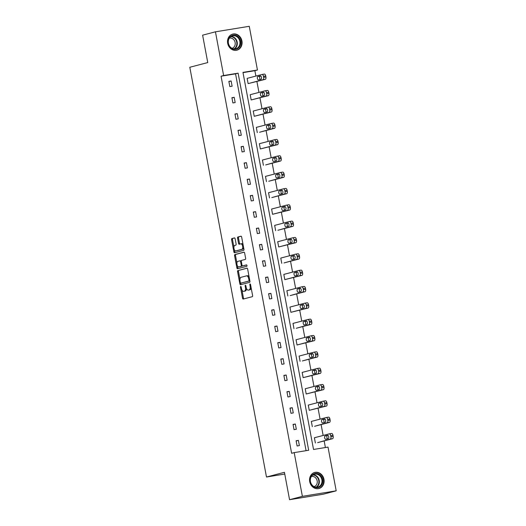<?xml version="1.0" encoding="UTF-8"?>
<svg xmlns="http://www.w3.org/2000/svg" width="526" height="526" viewBox="0 0 526 526"><rect width="100%" height="100%" fill="white"/><g stroke="black" fill="none" stroke-linecap="round" stroke-linejoin="round"><path stroke-width="0.79" d="M240.698 286.427A0.73 0.362 -99.3 0 0 240.481 287.242L242.525 298.163A1.045 0.519 -99.3 0 0 243.196 299.064L252.283 296.684A1.045 0.519 -99.3 0 0 252.592 295.52L250.547 284.599A0.73 0.362 -99.3 0 0 250.08 283.968A0.73 0.362 -99.3 0 0 250.06 283.974A0.73 0.362 -99.3 0 0 249.843 284.783L250.106 286.197A3.347 1.657 -99.3 0 1 249.114 289.911L248.357 290.109A3.347 1.657 -99.3 0 1 248.279 290.122A3.347 1.657 -99.3 0 1 246.135 287.242L245.866 285.828A0.73 0.362 -99.3 0 0 245.399 285.197A0.73 0.362 -99.3 0 0 245.379 285.204A0.73 0.362 -99.3 0 0 245.162 286.012L245.425 287.426A3.347 1.657 -99.3 0 1 244.432 291.141L243.676 291.338A3.347 1.657 -99.3 0 1 243.604 291.351A3.347 1.657 -99.3 0 1 241.454 288.472L241.184 287.058A0.73 0.362 -99.3 0 0 240.717 286.427A0.73 0.362 -99.3 0 0 240.698 286.427M241.934 40.982A8.317 7.219 -104.7 0 1 236.91 50.194A8.317 7.219 -104.7 0 1 227.673 43.31A8.317 7.219 -104.7 0 1 232.689 34.105A8.317 7.219 -104.7 0 1 241.934 40.982M323.963 479.331A8.317 7.219 -104.7 0 1 318.947 488.536A8.317 7.219 -104.7 0 1 309.709 481.652A8.317 7.219 -104.7 0 1 314.726 472.447A8.317 7.219 -104.7 0 1 323.963 479.331M235.142 238.797A1.045 0.519 -99.3 0 0 234.465 237.897A1.045 0.519 -99.3 0 0 234.445 237.903L231.9 238.567A1.045 0.519 -99.3 0 0 231.591 239.731L233.86 251.855A1.045 0.519 -99.3 0 0 234.53 252.756A1.045 0.519 -99.3 0 0 234.557 252.756L243.617 250.376A1.045 0.519 -99.3 0 0 243.926 249.219L241.658 237.088A1.045 0.519 -99.3 0 0 240.987 236.187A1.045 0.519 -99.3 0 0 240.961 236.194L237.89 236.996A1.045 0.519 -99.3 0 0 237.581 238.16L238.554 243.347A1.045 0.519 -99.3 0 0 239.225 244.248A1.045 0.519 -99.3 0 0 239.245 244.242L240.77 243.847A2.801 1.387 -99.3 0 1 240.836 243.834A2.801 1.387 -99.3 0 1 242.644 246.306A2.801 1.387 -99.3 0 1 241.796 249.344L235.832 250.909A2.801 1.387 -99.3 0 1 235.773 250.922A2.801 1.387 -99.3 0 1 233.965 248.45A2.801 1.387 -99.3 0 1 234.806 245.412L235.799 245.149A1.045 0.519 -99.3 0 0 236.108 243.992L235.142 238.797M336.199 490.824L323.378 494.184L289.556 499.7L284.435 472.315L266.485 477.023L189.801 67.269L207.75 62.561L202.622 35.176L215.443 31.816L249.265 26.3L257.444 70.017L242.959 72.384L313.529 449.467L328.014 447.1L336.199 490.824L302.378 496.34L294.192 452.616L308.683 450.256L238.114 73.173L223.622 75.534L215.443 31.816M289.556 499.7L302.378 496.34M306.073 450.683L235.549 73.844L221.058 76.204L291.628 453.294L294.192 452.616M221.058 76.204L223.622 75.534M237.883 270.535A1.045 0.519 -99.3 0 0 237.574 271.692L239.843 283.823A1.045 0.519 -99.3 0 0 240.513 284.724A1.045 0.519 -99.3 0 0 240.54 284.717L249.6 282.344A1.045 0.519 -99.3 0 0 249.909 281.186L247.641 269.056A1.045 0.519 -99.3 0 0 246.964 268.155L238.797 270.384A1.045 0.519 -99.3 0 0 238.488 271.548L239.955 279.405M236.851 267.839L234.583 255.715A1.045 0.519 -99.3 0 1 234.892 254.551L243.952 252.178A1.045 0.519 -99.3 0 0 243.952 252.178A1.045 0.519 -99.3 0 1 244.649 253.072L245.616 258.259A1.045 0.519 -99.3 0 1 245.307 259.423L241.631 260.383A1.045 0.519 -99.3 0 0 241.322 261.547L241.967 264.986A1.045 0.519 -99.3 0 0 242.637 265.893A1.045 0.519 -99.3 0 0 242.664 265.886L246.49 264.88A0.73 0.362 -99.3 0 0 246.49 264.88A0.73 0.362 -99.3 0 1 246.977 265.525A0.73 0.362 -99.3 0 1 246.76 266.32L237.548 268.733A1.045 0.519 -99.3 0 1 237.522 268.74A1.045 0.519 -99.3 0 1 236.851 267.839L237.765 267.695L237.41 265.775M266.485 477.023L284.757 474.044M251.172 99.947L250.192 94.713L265.071 90.807A2.13 1.059 -99.3 0 1 265.124 90.801A2.13 1.059 -99.3 0 1 266.491 92.635L266.689 93.681A2.13 1.059 -99.3 0 1 266.051 96.041L251.172 99.947L268.339 95.673A2.13 1.059 80.7 0 0 268.97 93.306L268.773 92.26A2.13 1.059 80.7 0 0 267.405 90.426A2.13 1.059 80.7 0 0 267.359 90.433L265.17 90.794M257.286 132.618L256.307 127.384L271.186 123.478A2.13 1.059 -99.3 0 1 271.232 123.472A2.13 1.059 -99.3 0 1 272.606 125.306L272.797 126.352A2.13 1.059 -99.3 0 1 272.166 128.719L259.574 132.243L274.454 128.344A2.13 1.059 80.7 0 0 275.085 125.977L274.888 124.932A2.13 1.059 80.7 0 0 273.52 123.097A2.13 1.059 80.7 0 0 273.474 123.11L271.284 123.465M263.401 165.289L262.421 160.055L277.301 156.15A2.13 1.059 -99.3 0 1 277.347 156.143A2.13 1.059 -99.3 0 1 278.721 157.978L278.911 159.023A2.13 1.059 -99.3 0 1 278.28 161.39L265.689 164.921L280.568 161.015A2.13 1.059 80.7 0 0 281.2 158.648L281.002 157.603A2.13 1.059 80.7 0 0 279.635 155.768A2.13 1.059 80.7 0 0 279.589 155.781L277.399 156.137M269.516 197.96L268.536 192.726L283.415 188.821A2.13 1.059 -99.3 0 1 283.461 188.814A2.13 1.059 -99.3 0 1 284.836 190.649L285.026 191.694A2.13 1.059 -99.3 0 1 284.395 194.061L271.804 197.592L286.683 193.686A2.13 1.059 80.7 0 0 287.314 191.326L287.117 190.274A2.13 1.059 80.7 0 0 285.75 188.44A2.13 1.059 80.7 0 0 285.703 188.453L283.514 188.808M275.631 230.631L274.651 225.398L289.53 221.492A2.13 1.059 -99.3 0 1 289.576 221.485A2.13 1.059 -99.3 0 1 290.944 223.32L291.141 224.365A2.13 1.059 -99.3 0 1 290.51 226.732L277.912 230.263L292.791 226.358A2.13 1.059 80.7 0 0 293.429 223.997L293.232 222.945A2.13 1.059 80.7 0 0 291.864 221.111A2.13 1.059 80.7 0 0 291.812 221.124L289.629 221.479M281.745 263.302L280.766 258.069L295.645 254.163A2.13 1.059 -99.3 0 1 295.691 254.157A2.13 1.059 -99.3 0 1 297.058 255.991L297.256 257.036A2.13 1.059 -99.3 0 1 296.625 259.403L284.027 262.934L298.906 259.029A2.13 1.059 80.7 0 0 299.544 256.668L299.347 255.616A2.13 1.059 80.7 0 0 297.979 253.782A2.13 1.059 80.7 0 0 297.926 253.795L295.743 254.15M287.86 295.974L286.88 290.74L301.76 286.834A2.13 1.059 -99.3 0 1 301.806 286.828A2.13 1.059 -99.3 0 1 303.173 288.662L303.37 289.708A2.13 1.059 -99.3 0 1 302.739 292.075L290.142 295.605L305.021 291.7A2.13 1.059 80.7 0 0 305.659 289.339L305.461 288.287A2.13 1.059 80.7 0 0 304.094 286.453A2.13 1.059 80.7 0 0 304.041 286.466L301.858 286.821M293.975 328.645L292.995 323.411L307.874 319.512A2.13 1.059 -99.3 0 1 307.92 319.499A2.13 1.059 -99.3 0 1 309.288 321.333L309.485 322.379A2.13 1.059 -99.3 0 1 308.854 324.746L296.256 328.277L311.136 324.371A2.13 1.059 80.7 0 0 311.773 322.011L311.576 320.959A2.13 1.059 80.7 0 0 310.209 319.124A2.13 1.059 80.7 0 0 310.156 319.137L307.973 319.492M300.09 361.323L299.11 356.082L313.989 352.183A2.13 1.059 -99.3 0 1 314.035 352.17A2.13 1.059 -99.3 0 1 315.403 354.005L315.6 355.05A2.13 1.059 -99.3 0 1 314.969 357.417L302.371 360.948L317.25 357.042A2.13 1.059 80.7 0 0 317.888 354.682L317.691 353.636A2.13 1.059 80.7 0 0 316.323 351.795A2.13 1.059 80.7 0 0 316.271 351.809L314.088 352.164M306.204 393.994L305.225 388.753L320.104 384.854A2.13 1.059 -99.3 0 1 320.15 384.841A2.13 1.059 -99.3 0 1 321.517 386.676L321.715 387.728A2.13 1.059 -99.3 0 1 321.084 390.088L306.204 393.994L323.365 389.713A2.13 1.059 80.7 0 0 323.996 387.353L323.806 386.308A2.13 1.059 80.7 0 0 322.438 384.467A2.13 1.059 80.7 0 0 322.385 384.48L320.196 384.835M312.312 426.665L311.333 421.425L326.212 417.526A2.13 1.059 -99.3 0 1 326.265 417.512A2.13 1.059 -99.3 0 1 327.632 419.347L327.829 420.399A2.13 1.059 -99.3 0 1 327.198 422.759L314.601 426.29L329.48 422.385A2.13 1.059 80.7 0 0 330.111 420.024L329.92 418.979A2.13 1.059 80.7 0 0 328.546 417.138A2.13 1.059 80.7 0 0 328.5 417.151L326.311 417.506M325.403 447.527L324.167 440.919M323.148 435.469L321.11 424.581M320.091 419.13L318.052 408.248M317.033 402.798L314.995 391.909M313.976 386.459L311.938 375.577M310.919 370.12L308.88 359.238M307.861 353.788L305.823 342.906M304.804 337.449L302.766 326.567M301.746 321.116L299.708 310.235M298.689 304.778L296.651 293.896M295.632 288.445L293.593 277.564M292.574 272.106L290.536 261.225M289.517 255.774L287.485 244.886M286.46 239.435L284.428 228.554M283.402 223.103L281.371 212.215M280.345 206.764L278.313 195.882M277.287 190.432L275.256 179.544M274.23 174.093L272.198 163.211M271.173 157.761L269.141 146.872M268.122 141.422L266.084 130.54M265.065 125.089L263.026 114.201M262.007 108.751L259.969 97.869M258.95 92.412L256.912 81.53M255.892 76.079L254.88 70.694L243.005 72.627M315.37 442.997L314.39 437.763L329.269 433.858A2.13 1.059 -99.3 0 1 329.322 433.851A2.13 1.059 -99.3 0 1 330.69 435.686L330.887 436.731A2.13 1.059 -99.3 0 1 330.249 439.098L317.658 442.629L332.537 438.723A2.13 1.059 80.7 0 0 333.168 436.356L332.978 435.311A2.13 1.059 80.7 0 0 331.604 433.477A2.13 1.059 80.7 0 0 331.558 433.49L329.368 433.845M309.262 410.326L308.275 405.092L323.161 401.187A2.13 1.059 -99.3 0 1 323.207 401.18A2.13 1.059 -99.3 0 1 324.575 403.015L324.772 404.06A2.13 1.059 -99.3 0 1 324.141 406.42L309.262 410.326L326.422 406.052A2.13 1.059 80.7 0 0 327.054 403.685L326.863 402.64A2.13 1.059 80.7 0 0 325.489 400.805A2.13 1.059 80.7 0 0 325.443 400.812L323.253 401.174M303.147 377.655L302.167 372.421L317.046 368.516A2.13 1.059 -99.3 0 1 317.093 368.509A2.13 1.059 -99.3 0 1 318.46 370.343L318.657 371.389A2.13 1.059 -99.3 0 1 318.026 373.749L303.147 377.655L320.308 373.381A2.13 1.059 80.7 0 0 320.945 371.014L320.748 369.969A2.13 1.059 80.7 0 0 319.381 368.134A2.13 1.059 80.7 0 0 319.328 368.141L317.145 368.502M297.032 344.984L296.053 339.75L310.932 335.844A2.13 1.059 -99.3 0 1 310.978 335.831A2.13 1.059 -99.3 0 1 312.345 337.672L312.543 338.718A2.13 1.059 -99.3 0 1 311.911 341.078L297.032 344.984L314.193 340.71A2.13 1.059 80.7 0 0 314.831 338.343L314.633 337.298A2.13 1.059 80.7 0 0 313.266 335.463A2.13 1.059 80.7 0 0 313.213 335.47L311.03 335.831M290.917 312.312L289.938 307.079L304.817 303.173A2.13 1.059 -99.3 0 1 304.863 303.16A2.13 1.059 -99.3 0 1 306.231 305.001L306.428 306.047A2.13 1.059 -99.3 0 1 305.797 308.407L290.917 312.312L308.078 308.039A2.13 1.059 80.7 0 0 308.716 305.672L308.519 304.626A2.13 1.059 80.7 0 0 307.151 302.792A2.13 1.059 80.7 0 0 307.099 302.798L304.916 303.16M284.803 279.641L283.823 274.408L298.702 270.502A2.13 1.059 -99.3 0 1 298.748 270.489A2.13 1.059 -99.3 0 1 300.116 272.33L300.313 273.375A2.13 1.059 -99.3 0 1 299.682 275.736L284.803 279.641L301.963 275.368A2.13 1.059 80.7 0 0 302.601 273.001L302.404 271.955A2.13 1.059 80.7 0 0 301.036 270.121A2.13 1.059 80.7 0 0 300.984 270.127L298.801 270.489M278.688 246.97L277.708 241.736L292.587 237.831A2.13 1.059 -99.3 0 1 292.634 237.818A2.13 1.059 -99.3 0 1 294.001 239.659L294.198 240.704A2.13 1.059 -99.3 0 1 293.567 243.065L278.688 246.97L295.849 242.696A2.13 1.059 80.7 0 0 296.486 240.329L296.289 239.284A2.13 1.059 80.7 0 0 294.922 237.45A2.13 1.059 80.7 0 0 294.869 237.456L292.686 237.811M272.573 214.299L271.594 209.059L286.473 205.16A2.13 1.059 -99.3 0 1 286.519 205.147A2.13 1.059 -99.3 0 1 287.886 206.981L288.084 208.033A2.13 1.059 -99.3 0 1 287.452 210.393L272.573 214.299L289.741 210.019A2.13 1.059 80.7 0 0 290.372 207.658L290.174 206.613A2.13 1.059 80.7 0 0 288.807 204.778A2.13 1.059 80.7 0 0 288.754 204.785L286.571 205.14M266.458 181.628L265.479 176.388L280.358 172.489A2.13 1.059 -99.3 0 1 280.404 172.475A2.13 1.059 -99.3 0 1 281.778 174.31L281.969 175.362A2.13 1.059 -99.3 0 1 281.338 177.722L268.747 181.253L283.626 177.347A2.13 1.059 80.7 0 0 284.257 174.987L284.06 173.942A2.13 1.059 80.7 0 0 282.692 172.107A2.13 1.059 80.7 0 0 282.646 172.114L280.457 172.469M260.344 148.957L259.364 143.716L274.243 139.817A2.13 1.059 -99.3 0 1 274.289 139.804A2.13 1.059 -99.3 0 1 275.663 141.639L275.854 142.691A2.13 1.059 -99.3 0 1 275.223 145.051L260.344 148.957L277.511 144.676A2.13 1.059 80.7 0 0 278.142 142.316L277.945 141.27A2.13 1.059 80.7 0 0 276.577 139.429A2.13 1.059 80.7 0 0 276.531 139.443L274.342 139.798M254.229 116.285L253.249 111.045L268.128 107.146A2.13 1.059 -99.3 0 1 268.181 107.133A2.13 1.059 -99.3 0 1 269.549 108.967L269.739 110.019A2.13 1.059 -99.3 0 1 269.108 112.38L254.229 116.285L271.396 112.005A2.13 1.059 80.7 0 0 272.027 109.645L271.83 108.599A2.13 1.059 80.7 0 0 270.463 106.758A2.13 1.059 80.7 0 0 270.417 106.771L268.227 107.126M248.114 83.614L247.135 78.374L262.014 74.475A2.13 1.059 -99.3 0 1 262.066 74.462A2.13 1.059 -99.3 0 1 263.434 76.296L263.631 77.342A2.13 1.059 -99.3 0 1 262.993 79.709L248.114 83.614L265.282 79.334A2.13 1.059 80.7 0 0 265.913 76.974L265.715 75.928A2.13 1.059 80.7 0 0 264.348 74.087A2.13 1.059 80.7 0 0 264.302 74.1L262.112 74.455M254.88 70.694L257.444 70.017M235.549 73.844L238.114 73.173M231.138 80.984L232.117 86.218L229.836 86.593L228.856 81.359L231.138 80.984L228.895 81.576M234.195 97.323L235.175 102.557L232.893 102.932L231.913 97.691L234.195 97.323L231.953 97.908M237.252 113.655L238.232 118.889L235.95 119.264L234.971 114.03L237.252 113.655L235.01 114.247M240.31 129.994L241.289 135.228L239.008 135.603L238.028 130.363L240.31 129.994L238.068 130.579M243.367 146.327L244.347 151.56L242.065 151.935L241.086 146.701L243.367 146.327L241.125 146.918M246.424 162.666L247.404 167.899L245.123 168.274L244.136 163.034L246.424 162.666L244.182 163.251M249.482 178.998L250.461 184.231L248.173 184.606L247.194 179.373L249.482 178.998L247.24 179.59M252.539 195.337L253.519 200.57L251.231 200.945L250.251 195.705L252.539 195.337L250.297 195.922M255.597 211.669L256.576 216.909L254.288 217.277L253.308 212.044L255.597 211.669L253.354 212.261M258.654 228.008L259.634 233.242L257.345 233.616L256.366 228.376L258.654 228.008L256.405 228.593M261.711 244.34L262.691 249.58L260.403 249.949L259.423 244.715L261.711 244.34L259.463 244.932M264.769 260.679L265.748 265.913L263.46 266.287L262.481 261.047L264.769 260.679L262.52 261.264M267.826 277.011L268.806 282.252L266.518 282.62L265.538 277.386L267.826 277.011L265.577 277.603M270.883 293.35L271.863 298.584L269.575 298.959L268.595 293.725L270.883 293.35L268.635 293.935M273.941 309.683L274.92 314.923L272.632 315.291L271.653 310.057L273.941 309.683L271.692 310.274M276.998 326.021L277.978 331.255L275.69 331.63L274.71 326.396L276.998 326.021L274.75 326.607M280.056 342.354L281.035 347.594L278.747 347.962L277.767 342.728L280.056 342.354L277.807 342.945M283.113 358.693L284.093 363.926L281.805 364.301L280.825 359.067L283.113 358.693L280.864 359.284M286.17 375.025L287.15 380.265L284.862 380.633L283.882 375.4L286.17 375.025L283.922 375.617M289.228 391.364L290.207 396.597L287.919 396.972L286.94 391.738L289.228 391.364L286.979 391.955M292.285 407.703L293.265 412.936L290.977 413.311L289.997 408.071L292.285 407.703L290.036 408.288M295.342 424.035L296.322 429.269L294.034 429.643L293.054 424.41L295.342 424.035L293.094 424.627M298.393 440.374L299.379 445.607L297.091 445.982L296.112 440.742L298.393 440.374L296.151 440.959M244.439 291.213A3.347 1.657 -99.3 0 0 244.518 291.207A3.347 1.657 -99.3 0 0 244.59 291.187L243.676 291.338M246.457 288.38A3.347 1.657 -99.3 0 1 245.346 290.99L244.59 291.187M249.12 289.984A3.347 1.657 -99.3 0 0 249.192 289.977A3.347 1.657 -99.3 0 0 249.271 289.957L248.357 290.109M251.119 287.663A3.347 1.657 -99.3 0 1 250.028 289.76L249.271 289.957M241.94 289.984L243.439 298.012A1.045 0.519 -99.3 0 0 243.919 298.873M247.161 268.194L238.797 270.384M240.652 283.1L240.757 283.672A1.045 0.519 -99.3 0 0 241.237 284.54M240.336 282.508A0.73 0.362 -99.3 0 0 240.803 283.139A0.73 0.362 -99.3 0 0 240.823 283.133L248.772 281.048A0.73 0.362 -99.3 0 0 248.995 280.24L248.713 278.747A3.347 1.657 -99.3 0 0 246.562 275.867A3.347 1.657 -99.3 0 0 246.49 275.88L241.053 277.307A3.347 1.657 -99.3 0 0 240.06 281.015L240.336 282.508M241.704 282.995A0.73 0.362 -99.3 0 0 241.723 282.988A0.73 0.362 -99.3 0 0 241.736 282.988L240.823 283.133M249.83 280.779A0.73 0.362 -99.3 0 1 249.686 280.897L240.803 283.139M249.14 277.084A3.347 1.657 -99.3 0 0 247.476 275.716A3.347 1.657 -99.3 0 0 247.404 275.729L246.641 275.854M236.91 263.112L235.497 255.564L234.583 255.715M244.169 252.21L235.806 254.4A1.045 0.519 -99.3 0 0 235.497 255.564M243.577 265.735L243.551 265.742A1.045 0.519 -99.3 0 0 243.551 265.742A1.045 0.519 -99.3 0 0 243.577 265.735L246.674 264.926M237.824 261.383A2.801 1.387 -99.3 0 0 236.976 264.427A2.801 1.387 -99.3 0 0 238.784 266.899A2.801 1.387 -99.3 0 0 238.85 266.886L240.954 266.334A1.045 0.519 -99.3 0 0 241.263 265.176L240.619 261.731A1.045 0.519 -99.3 0 0 239.948 260.83A1.045 0.519 -99.3 0 0 239.922 260.837L237.824 261.383M239.639 266.754A2.801 1.387 -99.3 0 0 239.698 266.748A2.801 1.387 -99.3 0 0 239.764 266.735L238.85 266.886M242.203 265.604A1.045 0.519 -99.3 0 1 241.868 266.182L239.764 266.735M241.302 260.962A1.045 0.519 -99.3 0 0 240.862 260.679A1.045 0.519 -99.3 0 0 240.836 260.686L240.862 260.679M237.765 267.695A1.045 0.519 -99.3 0 0 238.245 268.556M236.621 250.777A2.801 1.387 -99.3 0 0 236.687 250.77A2.801 1.387 -99.3 0 0 236.746 250.757L235.832 250.909M243.617 247.562A2.801 1.387 -99.3 0 1 242.71 249.192L236.746 250.757M243.084 244.721A2.801 1.387 -99.3 0 0 241.75 243.683A2.801 1.387 -99.3 0 0 241.684 243.696L240.895 243.821M241.178 236.227L238.804 236.851A1.045 0.519 -99.3 0 0 238.495 238.008L239.468 243.196A1.045 0.519 -99.3 0 0 239.941 244.064M234.432 249.883L234.774 251.711A1.045 0.519 -99.3 0 0 235.254 252.572M234.662 237.936L232.814 238.423A1.045 0.519 -99.3 0 0 232.505 239.58L233.899 247.042M328.046 435.397L327.428 435.561A1.703 0.848 -99.3 0 0 326.87 437.014A1.703 0.848 -99.3 0 0 327.613 438.802M327.606 435.285L325.14 435.929A1.703 0.848 -99.3 0 0 324.627 437.783A1.703 0.848 -99.3 0 0 325.732 439.289A1.703 0.848 -99.3 0 0 325.772 439.282L328.231 438.638A1.703 0.848 -99.3 0 0 328.743 436.784A1.703 0.848 -99.3 0 0 327.639 435.278A1.703 0.848 -99.3 0 0 327.606 435.285L327.678 435.272M324.989 419.058L324.371 419.222A1.703 0.848 -99.3 0 0 323.812 420.682A1.703 0.848 -99.3 0 0 324.555 422.463M324.549 418.952L322.083 419.597A1.703 0.848 -99.3 0 0 321.57 421.444A1.703 0.848 -99.3 0 0 322.675 422.957A1.703 0.848 -99.3 0 0 322.714 422.95L325.173 422.299A1.703 0.848 -99.3 0 0 325.686 420.452A1.703 0.848 -99.3 0 0 324.581 418.939A1.703 0.848 -99.3 0 0 324.549 418.952L324.627 418.939M321.932 402.725L321.314 402.89A1.703 0.848 -99.3 0 0 320.755 404.343A1.703 0.848 -99.3 0 0 321.498 406.131M321.491 402.614L319.026 403.258A1.703 0.848 -99.3 0 0 318.513 405.112A1.703 0.848 -99.3 0 0 319.617 406.618A1.703 0.848 -99.3 0 0 319.657 406.611L322.116 405.967A1.703 0.848 -99.3 0 0 322.629 404.113A1.703 0.848 -99.3 0 0 321.531 402.607A1.703 0.848 -99.3 0 0 321.491 402.614L321.57 402.6M320.656 486.215A7.2 6.246 -104.7 0 1 311.747 485.005A7.2 6.246 -104.7 0 1 312.194 474.978A7.2 6.246 -104.7 0 1 321.11 476.194A7.2 6.246 -104.7 0 1 320.656 486.215M312.253 475.465A6.667 5.779 75.3 0 0 311.083 483.506A6.667 5.779 75.3 0 0 317.862 487.109A6.667 5.779 75.3 0 0 320.084 485.866A6.667 5.779 75.3 0 0 321.255 477.825A6.667 5.779 75.3 0 0 314.476 474.222A6.667 5.779 75.3 0 0 312.253 475.465M311.392 476.497A5.247 4.55 -104.7 0 1 316.685 479.377A5.247 4.55 -104.7 0 1 315.751 485.682A5.247 4.55 -104.7 0 1 314.055 486.642M317.96 488.713A8.265 7.167 75.3 0 0 318.526 488.588A8.265 7.167 75.3 0 0 321.281 487.05A8.265 7.167 75.3 0 0 322.734 477.075A8.265 7.167 75.3 0 0 314.331 472.604A8.265 7.167 75.3 0 0 313.785 472.775M238.62 47.873A7.2 6.246 -104.7 0 1 229.711 46.663A7.2 6.246 -104.7 0 1 230.164 36.636A7.2 6.246 -104.7 0 1 239.074 37.852A7.2 6.246 -104.7 0 1 238.62 47.873M230.217 37.122A6.667 5.779 75.3 0 0 229.047 45.164A6.667 5.779 75.3 0 0 235.826 48.767A6.667 5.779 75.3 0 0 238.054 47.524A6.667 5.779 75.3 0 0 239.225 39.483A6.667 5.779 75.3 0 0 232.446 35.873A6.667 5.779 75.3 0 0 230.217 37.122M229.356 38.148A5.247 4.55 -104.7 0 1 234.655 41.028A5.247 4.55 -104.7 0 1 233.722 47.333A5.247 4.55 -104.7 0 1 232.019 48.3M235.931 50.364A8.265 7.167 75.3 0 0 236.49 50.246A8.265 7.167 75.3 0 0 239.251 48.708A8.265 7.167 75.3 0 0 240.698 38.733A8.265 7.167 75.3 0 0 232.295 34.262A8.265 7.167 75.3 0 0 231.749 34.433M318.874 386.386L318.256 386.551A1.703 0.848 -99.3 0 0 317.697 388.01A1.703 0.848 -99.3 0 0 318.44 389.792M318.434 386.281L315.968 386.926A1.703 0.848 -99.3 0 0 315.455 388.773A1.703 0.848 -99.3 0 0 316.56 390.285A1.703 0.848 -99.3 0 0 316.599 390.272L319.058 389.628A1.703 0.848 -99.3 0 0 319.571 387.78A1.703 0.848 -99.3 0 0 318.473 386.268A1.703 0.848 -99.3 0 0 318.434 386.281L318.513 386.268M315.817 370.054L315.199 370.219A1.703 0.848 -99.3 0 0 314.64 371.672A1.703 0.848 -99.3 0 0 315.383 373.453M315.376 369.942L312.911 370.587A1.703 0.848 -99.3 0 0 312.398 372.441A1.703 0.848 -99.3 0 0 313.503 373.947A1.703 0.848 -99.3 0 0 313.542 373.94L316.001 373.296A1.703 0.848 -99.3 0 0 316.514 371.441A1.703 0.848 -99.3 0 0 315.416 369.936A1.703 0.848 -99.3 0 0 315.376 369.942L315.455 369.929M312.76 353.715L312.142 353.88A1.703 0.848 -99.3 0 0 311.583 355.339A1.703 0.848 -99.3 0 0 312.326 357.121M312.319 353.61L309.853 354.254A1.703 0.848 -99.3 0 0 309.341 356.102A1.703 0.848 -99.3 0 0 310.445 357.614A1.703 0.848 -99.3 0 0 310.485 357.601L312.944 356.957A1.703 0.848 -99.3 0 0 313.457 355.109A1.703 0.848 -99.3 0 0 312.359 353.597A1.703 0.848 -99.3 0 0 312.319 353.61L312.398 353.597M309.702 337.383L309.084 337.547A1.703 0.848 -99.3 0 0 308.525 339A1.703 0.848 -99.3 0 0 309.268 340.782M309.262 337.271L306.796 337.916A1.703 0.848 -99.3 0 0 306.283 339.77A1.703 0.848 -99.3 0 0 307.388 341.275A1.703 0.848 -99.3 0 0 307.427 341.269L309.886 340.624A1.703 0.848 -99.3 0 0 310.399 338.77A1.703 0.848 -99.3 0 0 309.301 337.265A1.703 0.848 -99.3 0 0 309.262 337.271L309.341 337.258M306.645 321.044L306.027 321.208A1.703 0.848 -99.3 0 0 305.468 322.668A1.703 0.848 -99.3 0 0 306.211 324.45M306.204 320.939L303.739 321.583A1.703 0.848 -99.3 0 0 303.226 323.431A1.703 0.848 -99.3 0 0 304.33 324.943A1.703 0.848 -99.3 0 0 304.37 324.93L306.829 324.286A1.703 0.848 -99.3 0 0 307.342 322.438A1.703 0.848 -99.3 0 0 306.244 320.926A1.703 0.848 -99.3 0 0 306.204 320.939L306.283 320.926M303.587 304.712L302.969 304.87A1.703 0.848 -99.3 0 0 302.411 306.329A1.703 0.848 -99.3 0 0 303.154 308.111M303.147 304.6L300.681 305.244A1.703 0.848 -99.3 0 0 300.168 307.099A1.703 0.848 -99.3 0 0 301.273 308.604A1.703 0.848 -99.3 0 0 301.313 308.598L303.772 307.953A1.703 0.848 -99.3 0 0 304.284 306.099A1.703 0.848 -99.3 0 0 303.186 304.593A1.703 0.848 -99.3 0 0 303.147 304.6L303.226 304.587M300.53 288.373L299.912 288.537A1.703 0.848 -99.3 0 0 299.353 289.997A1.703 0.848 -99.3 0 0 300.096 291.779M300.09 288.261L297.631 288.912A1.703 0.848 -99.3 0 0 297.111 290.76A1.703 0.848 -99.3 0 0 298.216 292.272A1.703 0.848 -99.3 0 0 298.255 292.259L300.714 291.614A1.703 0.848 -99.3 0 0 301.227 289.767A1.703 0.848 -99.3 0 0 300.129 288.255A1.703 0.848 -99.3 0 0 300.09 288.261L300.168 288.255M297.473 272.041L296.855 272.198A1.703 0.848 -99.3 0 0 296.296 273.658A1.703 0.848 -99.3 0 0 297.039 275.44M297.032 271.929L294.573 272.573A1.703 0.848 -99.3 0 0 294.054 274.427A1.703 0.848 -99.3 0 0 295.158 275.933A1.703 0.848 -99.3 0 0 295.198 275.926L297.657 275.282A1.703 0.848 -99.3 0 0 298.17 273.428A1.703 0.848 -99.3 0 0 297.072 271.922A1.703 0.848 -99.3 0 0 297.032 271.929L297.111 271.916M294.415 255.702L293.797 255.866A1.703 0.848 -99.3 0 0 293.238 257.326A1.703 0.848 -99.3 0 0 293.981 259.108M293.975 255.59L291.516 256.241A1.703 0.848 -99.3 0 0 290.996 258.088A1.703 0.848 -99.3 0 0 292.101 259.594A1.703 0.848 -99.3 0 0 292.14 259.588L294.599 258.943A1.703 0.848 -99.3 0 0 295.112 257.096A1.703 0.848 -99.3 0 0 294.014 255.583A1.703 0.848 -99.3 0 0 293.975 255.59L294.054 255.577M291.358 239.369L290.74 239.527A1.703 0.848 -99.3 0 0 290.181 240.987A1.703 0.848 -99.3 0 0 290.924 242.769M290.917 239.258L288.458 239.902A1.703 0.848 -99.3 0 0 287.939 241.756A1.703 0.848 -99.3 0 0 289.044 243.262A1.703 0.848 -99.3 0 0 289.083 243.255L291.542 242.611A1.703 0.848 -99.3 0 0 292.055 240.757A1.703 0.848 -99.3 0 0 290.957 239.251A1.703 0.848 -99.3 0 0 290.917 239.258L290.996 239.245M288.301 223.031L287.683 223.195A1.703 0.848 -99.3 0 0 287.124 224.655A1.703 0.848 -99.3 0 0 287.867 226.436M287.86 222.919L285.401 223.57A1.703 0.848 -99.3 0 0 284.882 225.417A1.703 0.848 -99.3 0 0 285.986 226.923A1.703 0.848 -99.3 0 0 286.026 226.916L288.485 226.272A1.703 0.848 -99.3 0 0 289.004 224.418A1.703 0.848 -99.3 0 0 287.9 222.912A1.703 0.848 -99.3 0 0 287.86 222.919L287.939 222.906M285.243 206.698L284.625 206.856A1.703 0.848 -99.3 0 0 284.066 208.316A1.703 0.848 -99.3 0 0 284.809 210.098M284.803 206.586L282.344 207.231A1.703 0.848 -99.3 0 0 281.831 209.085A1.703 0.848 -99.3 0 0 282.929 210.591A1.703 0.848 -99.3 0 0 282.968 210.584L285.427 209.933A1.703 0.848 -99.3 0 0 285.947 208.086A1.703 0.848 -99.3 0 0 284.842 206.58A1.703 0.848 -99.3 0 0 284.803 206.586L284.882 206.573M282.186 190.359L281.568 190.524A1.703 0.848 -99.3 0 0 281.009 191.983A1.703 0.848 -99.3 0 0 281.752 193.765M281.745 190.248L279.286 190.892A1.703 0.848 -99.3 0 0 278.773 192.746A1.703 0.848 -99.3 0 0 279.871 194.252A1.703 0.848 -99.3 0 0 279.911 194.245L282.37 193.601A1.703 0.848 -99.3 0 0 282.889 191.747A1.703 0.848 -99.3 0 0 281.785 190.241A1.703 0.848 -99.3 0 0 281.745 190.248L281.824 190.234M279.135 174.027L278.51 174.185A1.703 0.848 -99.3 0 0 277.952 175.645A1.703 0.848 -99.3 0 0 278.695 177.426M278.688 173.915L276.229 174.56A1.703 0.848 -99.3 0 0 275.716 176.407A1.703 0.848 -99.3 0 0 276.814 177.919A1.703 0.848 -99.3 0 0 276.854 177.913L279.313 177.262A1.703 0.848 -99.3 0 0 279.832 175.414A1.703 0.848 -99.3 0 0 278.727 173.902A1.703 0.848 -99.3 0 0 278.688 173.915L278.767 173.902M276.078 157.688L275.453 157.853A1.703 0.848 -99.3 0 0 274.894 159.306A1.703 0.848 -99.3 0 0 275.637 161.094M275.631 157.576L273.172 158.221A1.703 0.848 -99.3 0 0 272.659 160.075A1.703 0.848 -99.3 0 0 273.757 161.581A1.703 0.848 -99.3 0 0 273.796 161.574L276.255 160.93A1.703 0.848 -99.3 0 0 276.775 159.076A1.703 0.848 -99.3 0 0 275.67 157.57A1.703 0.848 -99.3 0 0 275.631 157.576L275.709 157.563M273.02 141.349L272.396 141.514A1.703 0.848 -99.3 0 0 271.837 142.973A1.703 0.848 -99.3 0 0 272.58 144.755M272.573 141.244L270.114 141.888A1.703 0.848 -99.3 0 0 269.601 143.736A1.703 0.848 -99.3 0 0 270.699 145.248A1.703 0.848 -99.3 0 0 270.739 145.242L273.204 144.591A1.703 0.848 -99.3 0 0 273.717 142.743A1.703 0.848 -99.3 0 0 272.613 141.231A1.703 0.848 -99.3 0 0 272.573 141.244L272.652 141.231M269.963 125.017L269.338 125.181A1.703 0.848 -99.3 0 0 268.779 126.634A1.703 0.848 -99.3 0 0 269.522 128.423M269.516 124.905L267.057 125.55A1.703 0.848 -99.3 0 0 266.544 127.404A1.703 0.848 -99.3 0 0 267.642 128.909A1.703 0.848 -99.3 0 0 267.681 128.903L270.147 128.259A1.703 0.848 -99.3 0 0 270.66 126.404A1.703 0.848 -99.3 0 0 269.555 124.899A1.703 0.848 -99.3 0 0 269.516 124.905L269.595 124.892M266.906 108.678L266.281 108.843A1.703 0.848 -99.3 0 0 265.722 110.302A1.703 0.848 -99.3 0 0 266.465 112.084M266.458 108.573L263.999 109.217A1.703 0.848 -99.3 0 0 263.487 111.065A1.703 0.848 -99.3 0 0 264.585 112.577A1.703 0.848 -99.3 0 0 264.624 112.564L267.09 111.92A1.703 0.848 -99.3 0 0 267.602 110.072A1.703 0.848 -99.3 0 0 266.498 108.56A1.703 0.848 -99.3 0 0 266.458 108.573L266.537 108.56M263.848 92.346L263.224 92.51A1.703 0.848 -99.3 0 0 262.665 93.963A1.703 0.848 -99.3 0 0 263.408 95.745M263.401 92.234L260.942 92.878A1.703 0.848 -99.3 0 0 260.429 94.733A1.703 0.848 -99.3 0 0 261.527 96.238A1.703 0.848 -99.3 0 0 261.567 96.232L264.032 95.587A1.703 0.848 -99.3 0 0 264.545 93.733A1.703 0.848 -99.3 0 0 263.441 92.228A1.703 0.848 -99.3 0 0 263.401 92.234L263.48 92.221M260.791 76.007L260.173 76.171A1.703 0.848 -99.3 0 0 259.607 77.631A1.703 0.848 -99.3 0 0 260.35 79.413M260.344 75.902L257.885 76.546A1.703 0.848 -99.3 0 0 257.372 78.394A1.703 0.848 -99.3 0 0 258.47 79.906A1.703 0.848 -99.3 0 0 258.509 79.893L260.975 79.248A1.703 0.848 -99.3 0 0 261.488 77.401A1.703 0.848 -99.3 0 0 260.383 75.889A1.703 0.848 -99.3 0 0 260.344 75.902L260.423 75.889M241.197 287.124L240.481 287.242M250.56 284.671L249.843 284.783M245.879 285.894L245.162 286.012M245.346 290.99L244.432 291.141M246.148 287.308L245.425 287.426M250.028 289.76L249.114 289.911M250.823 286.085L250.106 286.197M243.439 298.012L242.525 298.163M240.757 283.672L239.843 283.823M238.488 271.548L237.574 271.692M249.686 280.897L248.772 281.048M249.712 280.121L248.995 280.24M249.429 278.629L248.713 278.747M235.806 254.4L234.892 254.551M241.868 266.182L240.954 266.334M241.98 265.058L241.263 265.176M241.335 261.613L240.619 261.731M242.71 249.192L241.796 249.344M239.468 243.196L238.554 243.347M238.495 238.008L237.581 238.16M238.804 236.851L237.89 236.996M234.774 251.711L233.86 251.855M232.505 239.58L231.591 239.731M232.814 238.423L231.9 238.567M330.249 439.098L332.537 438.723M330.887 436.731L333.168 436.356M330.69 435.686L332.978 435.311M327.428 435.561L325.14 435.929M327.198 422.759L329.48 422.385M327.829 420.399L330.111 420.024M327.632 419.347L329.92 418.979M324.371 419.222L322.083 419.597M324.141 406.42L326.422 406.052M324.772 404.06L327.054 403.685M324.575 403.015L326.863 402.64M321.314 402.89L319.026 403.258M313.194 474.754A6.667 5.779 -104.7 0 1 318.894 479.265A6.667 5.779 -104.7 0 1 317.415 486.57A6.667 5.779 -104.7 0 1 316.474 487.273M315.962 487.24A6.444 5.595 75.3 0 0 317.033 486.465A6.444 5.595 75.3 0 0 318.427 479.298A6.444 5.595 75.3 0 0 312.76 475.037M231.157 36.412A6.667 5.779 -104.7 0 1 236.858 40.916A6.667 5.779 -104.7 0 1 235.385 48.228A6.667 5.779 -104.7 0 1 234.445 48.931M233.932 48.898A6.444 5.595 75.3 0 0 234.997 48.122A6.444 5.595 75.3 0 0 236.391 40.956A6.444 5.595 75.3 0 0 230.73 36.695M321.084 390.088L323.365 389.713M321.715 387.728L323.996 387.353M321.517 386.676L323.806 386.308M318.256 386.551L315.968 386.926M318.026 373.749L320.308 373.381M318.657 371.389L320.945 371.014M318.46 370.343L320.748 369.969M315.199 370.219L312.911 370.587M314.969 357.417L317.25 357.042M315.6 355.05L317.888 354.682M315.403 354.005L317.691 353.636M312.142 353.88L309.853 354.254M311.911 341.078L314.193 340.71M312.543 338.718L314.831 338.343M312.345 337.672L314.633 337.298M309.084 337.547L306.796 337.916M308.854 324.746L311.136 324.371M309.485 322.379L311.773 322.011M309.288 321.333L311.576 320.959M306.027 321.208L303.739 321.583M305.797 308.407L308.078 308.039M306.428 306.047L308.716 305.672M306.231 305.001L308.519 304.626M302.969 304.87L300.681 305.244M302.739 292.075L305.021 291.7M303.37 289.708L305.659 289.339M303.173 288.662L305.461 288.287M299.912 288.537L297.631 288.912M299.682 275.736L301.963 275.368M300.313 273.375L302.601 273.001M300.116 272.33L302.404 271.955M296.855 272.198L294.573 272.573M296.625 259.403L298.906 259.029M297.256 257.036L299.544 256.668M297.058 255.991L299.347 255.616M293.797 255.866L291.516 256.241M293.567 243.065L295.849 242.696M294.198 240.704L296.486 240.329M294.001 239.659L296.289 239.284M290.74 239.527L288.458 239.902M290.51 226.732L292.791 226.358M291.141 224.365L293.429 223.997M290.944 223.32L293.232 222.945M287.683 223.195L285.401 223.57M287.452 210.393L289.741 210.019M288.084 208.033L290.372 207.658M287.886 206.981L290.174 206.613M284.625 206.856L282.344 207.231M284.395 194.061L286.683 193.686M285.026 191.694L287.314 191.326M284.836 190.649L287.117 190.274M281.568 190.524L279.286 190.892M281.338 177.722L283.626 177.347M281.969 175.362L284.257 174.987M281.778 174.31L284.06 173.942M278.51 174.185L276.229 174.56M278.28 161.39L280.568 161.015M278.911 159.023L281.2 158.648M278.721 157.978L281.002 157.603M275.453 157.853L273.172 158.221M275.223 145.051L277.511 144.676M275.854 142.691L278.142 142.316M275.663 141.639L277.945 141.27M272.396 141.514L270.114 141.888M272.166 128.719L274.454 128.344M272.797 126.352L275.085 125.977M272.606 125.306L274.888 124.932M269.338 125.181L267.057 125.55M269.108 112.38L271.396 112.005M269.739 110.019L272.027 109.645M269.549 108.967L271.83 108.599M266.281 108.843L263.999 109.217M266.051 96.041L268.339 95.673M266.689 93.681L268.97 93.306M266.491 92.635L268.773 92.26M263.224 92.51L260.942 92.878M262.993 79.709L265.282 79.334M263.631 77.342L265.913 76.974M263.434 76.296L265.715 75.928M260.173 76.171L257.885 76.546M244.518 291.207L243.604 291.351M249.192 289.977L248.279 290.122M247.476 275.716L246.562 275.867M239.698 266.748L238.784 266.899M236.687 250.77L235.773 250.922M241.75 243.683L240.836 243.834M329.322 433.851L331.604 433.477M326.265 417.512L328.546 417.138M323.207 401.18L325.489 400.805M314.331 472.604L313.95 472.703M318.526 488.588L318.145 488.693M232.295 34.262L231.92 34.361M236.49 50.246L236.108 50.345M320.15 384.841L322.438 384.467M317.093 368.509L319.381 368.134M314.035 352.17L316.323 351.795M310.978 335.831L313.266 335.463M307.92 319.499L310.209 319.124M304.863 303.16L307.151 302.792M301.806 286.828L304.094 286.453M298.748 270.489L301.036 270.121M295.691 254.157L297.979 253.782M292.634 237.818L294.922 237.45M289.576 221.485L291.864 221.111M286.519 205.147L288.807 204.778M283.461 188.814L285.75 188.44M280.404 172.475L282.692 172.107M277.347 156.143L279.635 155.768M274.289 139.804L276.577 139.429M271.232 123.472L273.52 123.097M268.181 107.133L270.463 106.758M265.124 90.801L267.405 90.426M262.066 74.462L264.348 74.087"/></g></svg>

